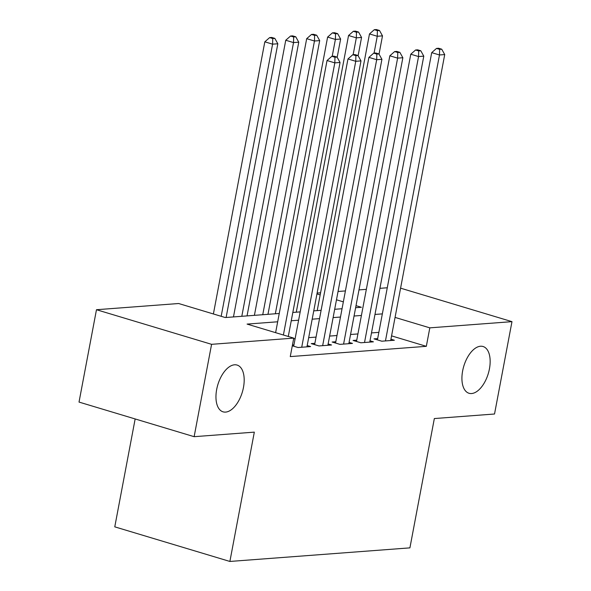 <?xml version="1.0" encoding="UTF-8"?>
<svg xmlns="http://www.w3.org/2000/svg" width="591" height="591" viewBox="0 0 591 591"><rect width="100%" height="100%" fill="white"/><g stroke="black" fill="none" stroke-linecap="round" stroke-linejoin="round"><path stroke-width="0.89" d="M462.642 370.897A24.408 12.788 -73.3 0 1 483.069 346.511A24.408 12.788 -73.3 0 1 489.437 368.873A24.408 12.788 -73.3 0 1 469.01 393.266A24.408 12.788 -73.3 0 1 462.642 370.897M216.675 389.462A24.408 12.788 -73.3 0 1 237.102 365.068A24.408 12.788 -73.3 0 1 243.47 387.437A24.408 12.788 -73.3 0 1 223.051 411.831A24.408 12.788 -73.3 0 1 216.675 389.462M135.154 418.953L114.772 526.847L229.884 561.45L409.91 547.864L434.341 418.554L494.527 414.01L511.976 321.652L429.82 327.85L395.054 317.404M229.884 561.45L254.322 432.139L194.136 436.683L79.024 402.079L96.473 309.721L178.637 303.515L225.304 317.544L279.248 313.474M317.116 293.062L320.566 292.804M338.052 291.481L345.41 290.927M358.981 289.908L366.346 289.346M379.917 288.327L387.275 287.773M377.679 338.591L374.014 338.865L381.793 341.199L394.352 340.253L390.932 339.227M356.742 340.165L353.078 340.446L360.857 342.78L373.416 341.834L370.003 340.808M335.806 341.746L332.142 342.026L339.921 344.361L352.48 343.415L349.067 342.388M314.877 343.327L311.213 343.607L318.992 345.942L331.551 344.996L328.131 343.969M292.301 345.794L298.056 347.523L310.615 346.577L307.202 345.55M277.674 321.785L247.082 324.09L293.749 338.118L290.262 356.595L426.325 346.326L391.567 335.873M378.853 332.356L371.495 332.91M357.917 333.937L350.559 334.491M336.988 335.518L329.623 336.072M316.052 337.099L308.694 337.653M295.123 338.673L293.624 338.791M293.941 344.908L292.449 345.018M194.136 436.683L211.585 344.324L96.473 309.721M400.58 288.164L511.976 321.652M426.325 346.326L429.82 327.85M293.749 338.118L211.585 344.324M382.34 313.88L374.982 314.442M361.411 315.461L354.046 316.022M340.475 317.042L333.117 317.596M319.546 318.623L312.181 319.177M298.61 320.204L291.252 320.758M355.619 307.712L361.367 307.276L356.004 305.665M343.349 301.861L336.478 299.792M320.174 294.894L316.953 293.926M292.818 312.447L300.184 311.893M313.755 310.873L321.112 310.312M334.683 309.292L342.049 308.731M283.399 335.008L334.816 62.868L340.054 62.476L288.282 336.478M275.62 332.674L327.037 60.533L334.816 62.868L334.964 57.246L337.055 57.091L333.945 56.152L331.854 56.315L334.964 57.246M331.854 56.315L327.037 60.533M340.054 62.476L337.055 57.091M226.109 317.485L277.829 43.771L272.591 44.162L264.82 41.828L213.395 313.969M272.739 38.541L274.83 38.385L271.72 37.447L269.629 37.61L272.739 38.541L272.591 44.162L221.174 316.303M274.83 38.385L277.829 43.771M264.82 41.828L269.629 37.61M301.72 347.242L355.752 61.294L360.983 60.895L306.951 346.851M293.697 346.208L347.973 58.952L355.752 61.294L355.893 55.665L357.991 55.51L354.881 54.571L352.783 54.734L355.893 55.665M352.783 54.734L347.973 58.952M360.983 60.895L357.991 55.51M322.656 345.669L376.689 59.713L381.919 59.314L327.887 345.27M314.626 344.634L368.91 57.371L376.689 59.713L376.829 54.091L378.92 53.929L375.81 52.998L373.719 53.153L376.829 54.091M373.719 53.153L368.91 57.371M381.919 59.314L378.92 53.929M343.585 344.088L397.617 58.132L402.855 57.733L348.823 343.689M335.562 343.053L389.838 55.79L397.617 58.132L397.765 52.51L399.856 52.348L396.746 51.417L394.655 51.572L397.765 52.51M394.655 51.572L389.838 55.79M402.855 57.733L399.856 52.348M364.521 342.507L418.554 56.551L423.784 56.16L369.752 342.108M356.499 341.472L410.775 54.209L418.554 56.551L418.694 50.929L420.792 50.767L417.674 49.836L415.584 49.991L418.694 50.929M415.584 49.991L410.775 54.209M423.784 56.16L420.792 50.767M247.045 315.904L298.758 42.19L293.528 42.589L285.749 40.247L233.467 316.931M293.675 36.96L295.766 36.805L292.656 35.866L290.558 36.029L293.675 36.96L293.528 42.589L241.808 316.296M295.766 36.805L298.758 42.19M285.749 40.247L290.558 36.029M267.974 314.323L319.694 40.609L314.464 41.008L306.685 38.666L254.403 315.35M314.604 35.386L316.695 35.224L313.585 34.293L311.494 34.448L314.604 35.386L314.464 41.008L262.744 314.722M316.695 35.224L319.694 40.609M306.685 38.666L311.494 34.448M337.173 57.305L340.63 39.028L335.392 39.427L327.613 37.085L275.34 313.769M335.54 33.805L337.631 33.643L334.521 32.712L332.43 32.867L335.54 33.805L335.392 39.427L332.208 56.285M337.631 33.643L340.63 39.028M327.613 37.085L332.43 32.867M358.109 55.724L361.559 37.455L356.329 37.846L348.55 35.504L296.268 312.188M356.469 32.224L358.567 32.062L355.457 31.131L353.359 31.286L356.469 32.224L356.329 37.846L353.145 54.704M358.567 32.062L361.559 37.455M348.55 35.504L353.359 31.286M385.45 340.926L439.482 54.97L444.72 54.579L390.688 340.534M377.427 339.891L431.703 52.636L439.482 54.97L439.63 49.349L441.721 49.193L438.611 48.255L436.52 48.41L439.63 49.349M436.52 48.41L431.703 52.636M444.72 54.579L441.721 49.193M379.038 54.143L382.495 35.874L377.257 36.265L369.486 33.931L317.204 310.607M377.405 30.643L379.496 30.488L376.386 29.55L374.295 29.705L377.405 30.643L377.257 36.265L374.073 53.124M379.496 30.488L382.495 35.874M369.486 33.931L374.295 29.705"/></g></svg>
